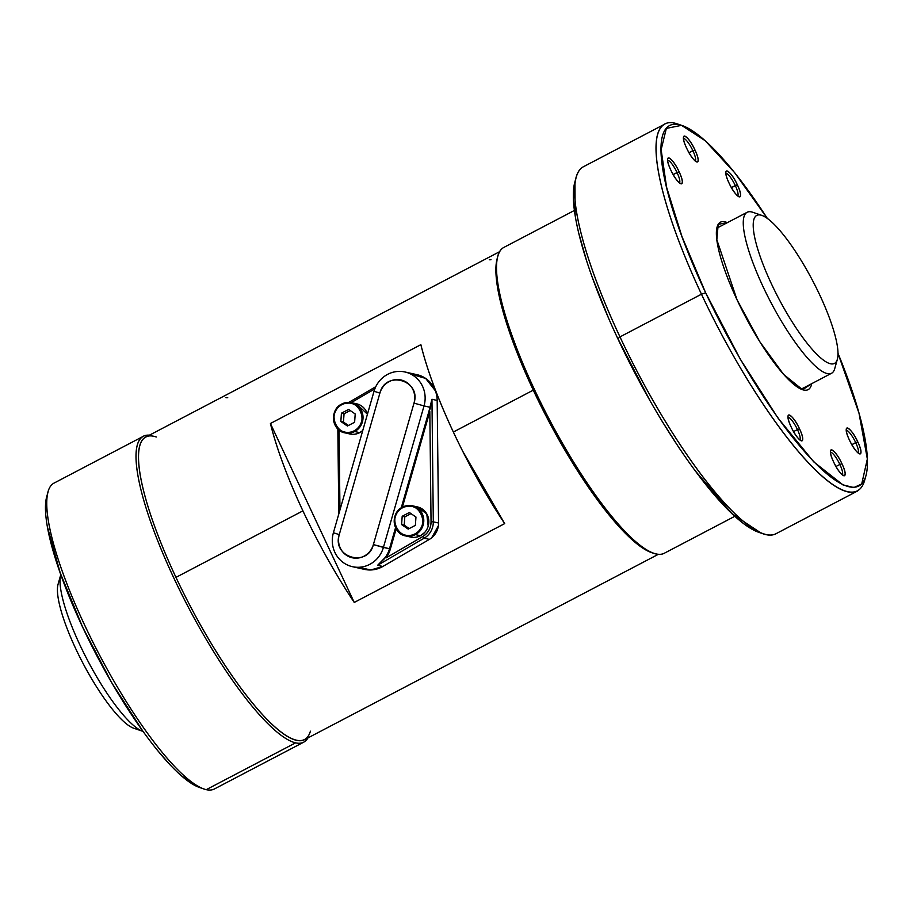 <?xml version="1.0" encoding="UTF-8"?>
<svg xmlns="http://www.w3.org/2000/svg" width="913" height="913" viewBox="0 0 913 913"><rect width="100%" height="100%" fill="white"/><g stroke="black" fill="none" stroke-linecap="round" stroke-linejoin="round"><path stroke-width="1.37" d="M718.965 227.052A90.889 20.851 62.3 0 0 716.602 229.54M194.549 785.306L180.283 774.897M170.48 765.311L156.465 749.185M143.467 732.089L111.717 682.719L82.661 627.185L60.224 572.93L47.556 527.452M45.65 512.444L46.049 499.879M760.826 532.918L731.918 513.711L694.531 469.99M679.477 448.534L661.469 420.254M650.433 401.503L617.165 337.239M608.412 317.792L592.685 278.408M586.226 259.475L579.07 234.253M575.133 215.034L574.962 181.676M837.974 353.263L859.007 413.212L867.35 458.999L861.712 483.993L853.849 487.531L842.973 484.917L813.757 461.875L777.876 417.914L740.306 359.208L705.646 292.799L681.885 236.353L666.558 187.131L661.138 149.664L666.342 128.391L681.555 125.343L705.133 140.659L734.691 172.728L767.308 218.378A203.588 46.7 62.3 0 0 682.205 125.56A203.588 46.7 62.3 0 0 705.646 292.799A203.588 46.7 62.3 0 0 865.844 476.061A203.588 46.7 62.3 0 0 837.974 353.263M737.053 299.829L759.81 341.747L783.628 374.433L802.584 389.725L811.725 383.654A94.518 21.684 62.3 0 1 802.379 389.657A94.518 21.684 62.3 0 1 737.053 299.829L716.831 239.742L718.211 224.324L727.364 222.646A94.518 21.684 62.3 0 0 717.116 226.926A94.518 21.684 62.3 0 0 737.053 299.829M857.786 441.892C850.231 425.298 841.33 423.153 849.41 440.02C856.976 456.614 865.866 458.748 857.786 441.892A14.54 3.332 62.3 0 0 846.351 428.802A14.54 3.332 62.3 0 0 849.41 440.02L849.41 440.02A14.54 3.332 62.3 0 0 859.464 453.841A14.54 3.332 62.3 0 0 857.786 441.892L855.698 442.6A12.725 2.922 62.3 0 0 846.271 430.457A12.725 2.922 -117.7 0 1 855.698 442.6L851.818 444.631L857.786 441.892A14.54 3.332 62.3 0 0 846.853 428.071A14.54 3.332 62.3 0 0 849.41 440.02L849.41 440.02A14.54 3.332 62.3 0 0 860.354 453.841A14.54 3.332 62.3 0 0 857.786 441.892M833.58 461.875C841.135 478.469 850.037 480.603 841.957 463.747C834.402 447.153 825.5 445.008 833.58 461.875L833.58 461.875A14.54 3.332 62.3 0 0 843.635 475.696A14.54 3.332 62.3 0 0 841.957 463.747L839.869 464.455A12.725 2.922 62.3 0 0 830.431 452.312A12.725 2.922 -117.7 0 1 839.869 464.455L835.977 466.486L839.869 464.455A12.725 2.922 -117.7 0 1 842.231 474.817A12.725 2.922 62.3 0 0 839.869 464.455L841.957 463.747A14.54 3.332 62.3 0 0 830.51 450.657A14.54 3.332 62.3 0 0 833.58 461.875L833.58 461.875A14.54 3.332 62.3 0 0 844.514 475.696A14.54 3.332 62.3 0 0 841.957 463.747A14.54 3.332 62.3 0 0 831.024 449.926A14.54 3.332 62.3 0 0 833.58 461.875M791.16 426.976C798.727 443.57 807.617 445.715 799.537 428.859C791.982 412.265 783.092 410.12 791.16 426.976L791.16 426.976A14.54 3.332 62.3 0 0 801.215 440.796A14.54 3.332 62.3 0 0 799.537 428.859L797.448 429.555A12.725 2.922 62.3 0 0 788.022 417.412A12.725 2.922 -117.7 0 1 797.448 429.555L793.568 431.598L797.448 429.555A12.725 2.922 -117.7 0 1 799.811 439.929A12.725 2.922 62.3 0 0 797.448 429.555L799.537 428.859A14.54 3.332 62.3 0 0 788.102 415.769A14.54 3.332 62.3 0 0 791.16 426.976L791.16 426.976A14.54 3.332 62.3 0 0 802.105 440.796A14.54 3.332 62.3 0 0 799.537 428.859A14.54 3.332 62.3 0 0 788.604 415.038A14.54 3.332 62.3 0 0 791.16 426.976M679.135 171.815C671.58 155.221 662.678 153.087 670.758 169.944C678.313 186.537 687.215 188.683 679.135 171.815A14.54 3.332 62.3 0 0 667.688 158.725A14.54 3.332 62.3 0 0 670.758 169.944L670.758 169.944A14.54 3.332 62.3 0 0 680.813 183.764A14.54 3.332 62.3 0 0 679.135 171.815L673.166 174.554L677.047 172.523A12.725 2.922 62.3 0 0 667.62 160.38A12.725 2.922 -117.7 0 1 677.047 172.523L679.135 171.815A14.54 3.332 62.3 0 0 668.202 158.006A14.54 3.332 62.3 0 0 670.758 169.944A14.54 3.332 62.3 0 0 681.691 183.764A14.54 3.332 62.3 0 0 679.135 171.815M694.964 149.96C687.409 133.366 678.519 131.232 686.599 148.089C694.177 164.682 703.033 166.874 694.964 149.96A14.54 3.332 62.3 0 0 683.529 136.87A14.54 3.332 62.3 0 0 686.599 148.089L686.599 148.089A14.54 3.332 62.3 0 0 696.642 161.909A14.54 3.332 62.3 0 0 694.964 149.96L688.995 152.699L692.876 150.668A12.725 2.922 62.3 0 0 683.449 138.525A12.725 2.922 -117.7 0 1 692.876 150.668L694.964 149.96A14.54 3.332 62.3 0 0 684.031 136.151A14.54 3.332 62.3 0 0 686.599 148.089A14.54 3.332 62.3 0 0 697.532 161.909A14.54 3.332 62.3 0 0 694.964 149.96M737.384 184.86C729.829 168.266 720.928 166.12 729.008 182.988C736.563 199.57 745.465 201.716 737.384 184.86A14.54 3.332 62.3 0 0 725.938 171.77A14.54 3.332 62.3 0 0 729.008 182.988L729.008 182.988A14.54 3.332 62.3 0 0 739.062 196.797A14.54 3.332 62.3 0 0 737.384 184.86L731.416 187.599L735.296 185.556A12.725 2.922 62.3 0 0 725.858 173.413A12.725 2.922 -117.7 0 1 735.296 185.556L737.384 184.86A14.54 3.332 62.3 0 0 726.451 171.039A14.54 3.332 62.3 0 0 729.008 182.988A14.54 3.332 62.3 0 0 739.941 196.797A14.54 3.332 62.3 0 0 737.384 184.86M799.936 388.596A90.889 20.851 62.3 0 0 803.326 388.071L831.526 373.28A90.889 20.851 62.3 0 0 834.699 368.738L837.335 359.38A83.619 19.184 62.3 0 0 819.703 294.888A83.619 19.184 62.3 0 0 761.91 215.422A83.619 19.184 62.3 0 0 771.542 284.103A83.619 19.184 62.3 0 0 837.335 359.38M453.544 432.42L453.35 432.032C438.023 399.152 427.193 370.027 420.859 344.669L270.419 423.495L354.244 602.443L504.684 523.606L462.606 451.045M658.273 554.351L304.474 739.724A170.868 39.191 -117.7 0 1 175.969 577.37L302.911 510.858A170.868 39.191 62.3 0 0 354.244 602.443L270.419 423.495C276.753 448.854 287.584 477.978 302.911 510.858C318.397 543.771 335.516 574.3 354.244 602.443L504.684 523.606A170.868 39.191 -117.7 0 1 453.35 432.032L533.283 390.148A170.868 39.191 62.3 0 0 651.46 552.57M303.687 742.189L214.418 788.958A172.683 39.613 -117.7 0 1 206.258 789.665A172.683 39.613 -117.7 0 1 91.677 639.648A172.683 39.613 -117.7 0 1 54.141 483.045L143.467 436.243A172.683 39.613 62.3 0 0 181.002 592.845A172.683 39.613 62.3 0 0 295.584 742.862L206.258 789.665L295.584 742.862A172.683 39.613 62.3 0 0 303.744 742.155A172.683 39.613 62.3 0 0 307.978 737.887A172.683 39.613 -117.7 0 1 295.584 742.862A172.683 39.613 -117.7 0 1 175.57 581.661A172.683 39.613 -117.7 0 1 149.39 435.193A172.683 39.613 62.3 0 0 143.467 436.243M734.748 516.336L664.196 553.301A172.683 39.613 -117.7 0 1 548.964 418.725A172.683 39.613 -117.7 0 1 503.908 247.389A172.683 39.613 62.3 0 0 497.893 256.028A172.683 39.613 62.3 0 0 548.964 418.725A172.683 39.613 62.3 0 0 653.662 553.324A172.683 39.613 62.3 0 0 664.242 553.278M857.25 491.148L775.822 533.808A207.217 47.533 -117.7 0 1 619.973 336.897L701.469 294.203A207.217 47.533 62.3 0 0 857.307 491.114M664.972 124.008A207.217 47.533 62.3 0 0 701.469 294.203L619.973 336.897A207.217 47.533 -117.7 0 1 583.475 166.714L664.904 124.042M497.254 258.322A170.868 39.191 62.3 0 0 533.283 390.148L453.35 432.032A170.868 39.191 -117.7 0 1 420.87 344.669L270.419 423.495A170.868 39.191 62.3 0 0 302.911 510.858L175.969 577.37A170.868 39.191 -117.7 0 1 145.875 437.03L499.673 251.657M763.188 533.843L758.589 532.256A203.588 46.7 -117.7 0 1 617.884 338.78L619.973 336.897A207.217 47.533 62.3 0 0 763.188 533.843A207.217 47.533 62.3 0 0 775.879 533.774M619.973 336.897L617.884 338.78A203.588 46.7 -117.7 0 1 574.939 181.755L576.263 177.076A207.217 47.533 62.3 0 0 619.973 336.897M583.544 166.68A207.217 47.533 62.3 0 0 576.263 177.076M865.832 476.13L864.52 480.74A207.217 47.533 -117.7 0 1 701.469 294.203L705.646 292.799L701.469 294.203A207.217 47.533 -117.7 0 1 677.606 123.985L682.205 125.56M48.127 491.685A172.683 39.613 62.3 0 0 99.197 654.393A172.683 39.613 62.3 0 0 203.896 788.992M203.747 788.935L199.296 787.405A169.042 38.78 -117.7 0 1 96.801 655.648A169.042 38.78 -117.7 0 1 46.803 496.364L48.092 491.81M206.258 789.665A172.683 39.613 62.3 0 0 214.475 788.935M653.662 553.324L651.368 552.536A170.868 39.191 -117.7 0 1 533.283 390.159A170.868 39.191 -117.7 0 1 497.243 258.368L497.893 256.028M156.294 437.007A170.868 39.191 62.3 0 0 175.969 577.37A170.868 39.191 62.3 0 0 310.42 731.176M858.06 452.962A12.725 2.922 62.3 0 0 855.698 442.6A12.725 2.922 -117.7 0 1 858.06 452.962M737.658 195.93A12.725 2.922 62.3 0 0 735.296 185.556A12.725 2.922 -117.7 0 1 737.658 195.93M695.238 161.042A12.725 2.922 62.3 0 0 692.876 150.668A12.725 2.922 -117.7 0 1 695.238 161.042M679.409 182.885A12.725 2.922 62.3 0 0 677.047 172.523A12.725 2.922 -117.7 0 1 679.409 182.885M489.254 259.771L491.023 259.737M225.968 397.714L227.736 397.68M385.4 557.307L385.412 557.284A27.264 26.055 102.6 0 0 389.486 548.77L383.414 547.412A27.264 26.055 -77.4 0 1 352.452 566.688A27.264 26.055 -77.4 0 1 333.405 532.747L374.033 391.255L379.888 393.126A18.602 17.769 -77.4 0 1 402.074 380.253A18.602 17.769 -77.4 0 1 414 403.124L424.031 405.92L383.414 547.412A27.264 26.055 102.6 0 1 350.877 566.288A27.264 26.055 102.6 0 1 333.405 532.747L339.259 534.619L333.405 532.747L374.033 391.255A27.264 26.055 102.6 0 1 406.559 372.39A27.264 26.055 102.6 0 1 424.031 405.92L430.48 407.369L431.952 399.266L433.31 521.837L438.548 523.012L433.31 521.837A18.18 17.37 102.6 0 1 424.168 538.202L422.822 536.502L386.085 557.889L422.822 536.502L424.168 538.202A18.18 17.37 -77.4 0 0 433.31 521.837L431.05 521.779C430.89 528.228 428.151 533.135 422.822 536.502A16.354 15.635 -77.4 0 0 431.05 521.779L433.31 521.837L431.952 399.266L428.916 411.443L429.818 411.58L431.05 521.779L429.818 411.58L402.371 507.194L429.818 411.58L428.916 411.443L401.229 507.879L430.48 407.369L424.031 405.92A27.264 26.055 -77.4 0 0 404.984 371.99A27.264 26.055 -77.4 0 0 374.033 391.255L379.888 393.126L339.259 534.619A18.602 17.769 -77.4 0 0 351.185 557.489A18.602 17.769 -77.4 0 0 373.371 544.616L414 403.124C421.601 380.253 385.503 369.799 379.888 393.126L339.259 534.619C331.659 557.478 367.745 567.932 373.371 544.616L414 403.124L424.031 405.92L383.414 547.412L373.371 544.616L389.486 548.77L395.557 527.623L389.486 548.77L390.353 549.021L396.162 528.821L390.353 549.021L389.486 548.77A27.264 26.055 102.6 0 1 385.412 557.284L377.605 565.295L382.844 566.471L429.441 539.355M339.956 509.922L339.065 430.069L339.956 509.922M351.254 402.622L374.821 388.904L351.254 402.622M386.085 557.889L390.353 549.021A27.995 26.751 -77.4 0 1 386.085 557.889L385.412 557.284L386.085 557.889M358.638 567.281L370.769 569.974L382.844 566.471A27.264 26.055 102.6 0 1 364.492 569.381L352.498 566.699M431.678 537.803L438.366 525.82M405.041 372.002L417.024 374.684A27.264 26.055 102.6 0 1 437.179 400.442L431.952 399.266L437.179 400.442L438.548 523.012L437.179 400.396M436.836 396.345L436.574 394.941M435.353 390.775L425.652 378.416L410.839 374.09M438.548 523.012A18.18 17.37 102.6 0 1 429.407 539.366L424.168 538.202L377.605 565.295L384.75 558.414M338.791 514.008L337.844 428.962L338.791 514.008M348.88 402.359L375.768 386.713L348.88 402.359M377.605 565.295L424.168 538.202L429.407 539.366L382.844 566.471L377.605 565.295M415.963 517.043L409.366 512.513L402.188 516.279L401.606 524.576L408.202 529.106L415.381 525.34L415.963 517.043L409.366 512.513L402.188 516.279L401.606 524.576L408.202 529.106L415.381 525.34L415.963 517.043M402.553 507.103L402.519 507.114C390.102 512.752 392.373 533.774 405.623 535.931A15.453 14.768 -77.4 0 0 415.438 534.607A15.453 14.768 102.6 0 1 405.623 535.931A15.453 14.768 102.6 0 1 394.29 522.875A15.453 14.768 102.6 0 1 402.496 507.137L402.644 507.708C418.679 498.361 431.689 526.116 414.924 533.911C398.901 543.258 385.891 515.503 402.644 507.708L402.553 507.103A15.453 14.768 102.6 0 1 412.368 505.779A15.453 14.768 102.6 0 1 423.7 518.869A15.453 14.768 102.6 0 1 415.438 534.607L414.924 533.911A14.722 14.072 -77.4 0 0 421.486 514.156A14.722 14.072 -77.4 0 0 402.644 507.708A14.722 14.072 -77.4 0 0 396.094 527.463A14.722 14.072 -77.4 0 0 414.924 533.911L415.438 534.607A15.453 14.768 -77.4 0 0 423.7 518.869A15.453 14.768 -77.4 0 0 412.368 505.779L417.401 506.909A15.453 14.768 102.6 0 1 428.733 519.988A15.453 14.768 102.6 0 1 420.459 535.726L415.438 534.607L420.459 535.726A15.453 14.768 102.6 0 1 410.645 537.061L405.646 535.942M420.437 535.748L424.613 532.53M425.994 530.795L427.295 528.524M428.174 526.185L426.77 513.893L417.15 506.852M410.896 537.106L413.384 537.392M415.563 537.278L418.542 536.57M409.207 528.581L404.231 525.158L401.606 524.576L404.231 525.158L404.813 516.861L402.188 516.279L404.813 516.861L410.987 513.62L404.813 516.861L404.231 525.158L409.207 528.581M355.203 413.966L348.606 409.435L341.428 413.19L340.846 421.486L347.442 426.017L354.621 422.263L355.203 413.966L348.606 409.435L341.428 413.19L340.846 421.486L347.442 426.017L354.621 422.263L355.203 413.966M341.793 404.025L341.884 404.63C357.907 395.283 370.929 423.027 354.164 430.822C338.141 440.169 325.119 412.425 341.884 404.63L341.793 404.025A15.453 14.768 102.6 0 1 351.608 402.69A15.453 14.768 102.6 0 1 362.94 415.78A15.453 14.768 102.6 0 1 354.678 431.518L354.164 430.822A14.722 14.072 -77.4 0 0 360.715 411.078A14.722 14.072 -77.4 0 0 341.884 404.63A14.722 14.072 -77.4 0 0 335.333 424.374A14.722 14.072 -77.4 0 0 354.164 430.822L354.678 431.518A15.453 14.768 -77.4 0 0 362.94 415.78A15.453 14.768 -77.4 0 0 351.608 402.69L356.629 403.82A15.453 14.768 102.6 0 1 367.437 414.217L356.39 403.763M359.665 432.659L362.758 430.525A15.453 14.768 102.6 0 1 359.699 432.648L354.678 431.518L359.699 432.648A15.453 14.768 102.6 0 1 349.884 433.972L344.886 432.853A15.453 14.768 -77.4 0 0 354.678 431.518A15.453 14.768 102.6 0 1 344.863 432.853A15.453 14.768 102.6 0 1 333.53 419.797A15.453 14.768 102.6 0 1 341.736 404.06M350.136 434.029L352.623 434.314M354.803 434.2L357.782 433.481M348.446 425.492L343.459 422.068L340.846 421.486L343.459 422.068L344.053 413.772L341.428 413.19L344.053 413.772L350.227 410.542L344.053 413.772L343.459 422.068L348.446 425.492M761.91 215.422L752.711 212.261A90.889 20.851 62.3 0 0 747.165 212.273A90.889 20.851 62.3 0 0 763.177 286.922A90.889 20.851 62.3 0 0 831.526 373.28M142.964 731.381A90.889 20.851 -117.7 0 1 142.713 731.302A90.889 20.851 -117.7 0 1 79.899 644.92A90.889 20.851 -117.7 0 1 60.726 574.825A90.889 20.851 -117.7 0 1 60.806 574.574M142.713 731.302L133.515 728.14A83.619 19.184 -117.7 0 1 75.722 648.675A83.619 19.184 -117.7 0 1 58.09 584.194L60.726 574.825M574.46 210.424L503.908 247.389M402.519 507.114L412.368 505.779M344.863 432.853C331.613 430.696 329.342 409.663 341.759 404.025L351.608 402.69M747.165 212.273L716.819 228.182"/></g></svg>
